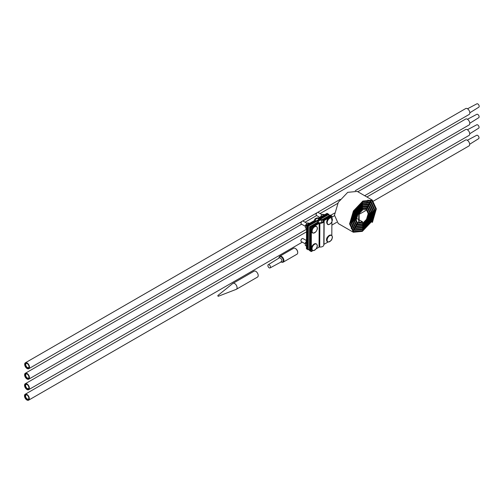 <?xml version="1.0" encoding="UTF-8"?>
<svg xmlns="http://www.w3.org/2000/svg" width="504" height="504" viewBox="0 0 504 504"><rect width="100%" height="100%" fill="white"/><g stroke="black" fill="none" stroke-linecap="round" stroke-linejoin="round"><path stroke-width="0.76" d="M469.659 144.27L478.624 138.669A1.947 1.121 -120 0 0 478.932 137.22A1.947 1.121 -120 0 0 477.817 135.526A1.947 1.121 -120 0 0 476.677 135.299L467.347 140.263M373.552 201.027L468.953 145.946A3.415 1.972 -120 0 0 469.539 143.419A3.415 1.972 -120 0 0 467.573 140.414A3.415 1.972 -120 0 0 465.539 140.03L366.893 196.982M26.643 399.307A2.772 1.6 60 0 1 24.948 395.936A2.772 1.6 60 0 1 26.907 394.953A2.772 1.6 60 0 1 27.172 395.13A2.772 1.6 60 0 1 28.873 398.349A2.772 1.6 60 0 1 26.643 399.307M27.065 395.054A2.344 1.355 -120 0 0 26.057 395.004A2.344 1.355 -120 0 0 25.641 396.736A2.344 1.355 -120 0 0 26.989 398.803A2.344 1.355 -120 0 0 28.394 399.061A2.344 1.355 -120 0 0 28.867 398.16M27.235 394.645A3.415 1.972 60 0 1 29.194 397.65A3.415 1.972 60 0 1 28.615 400.176A3.415 1.972 60 0 1 26.58 399.792A3.415 1.972 60 0 1 24.62 396.787A3.415 1.972 60 0 1 25.2 394.26A3.415 1.972 60 0 1 27.235 394.645M309.456 249.159L308.24 249.852L308.372 226.076L328.904 214.376L328.898 215.762M308.24 249.852L307.642 249.505L307.774 225.723L328.299 214.024L328.904 214.376M308.372 226.076L307.774 225.723M330.712 216.115L330.712 215.422L330.114 215.069L322.339 219.505A0.857 0.491 -179.7 0 1 321.634 219.637A3.629 2.079 0.3 0 0 317.577 221.684A3.629 2.079 0.3 0 0 317.602 221.936A0.857 0.491 -179.7 0 1 317.608 221.993A0.857 0.491 -179.7 0 1 317.356 222.34L309.582 226.768L309.45 250.551L310.054 250.898L310.187 227.121L309.582 226.768M330.712 215.422L322.938 219.851A1.707 0.977 -179.7 0 1 321.533 220.122A2.772 1.594 0.3 0 0 318.433 221.691A2.772 1.594 0.3 0 0 318.452 221.88A1.707 0.977 -179.7 0 1 318.459 221.999A1.707 0.977 -179.7 0 1 317.961 222.686L310.187 227.121M310.659 250.551L310.054 250.898M312.978 250.62L311.264 251.597L311.396 227.814L319.171 223.385A0.857 0.491 -179.7 0 1 319.876 223.247A3.629 2.079 0.3 0 0 323.927 221.199A3.629 2.079 0.3 0 0 323.902 220.947A0.857 0.491 -179.7 0 1 323.896 220.891A0.857 0.491 -179.7 0 1 324.148 220.55L331.922 216.115L331.909 218.087M323.801 244.534A0.857 0.491 -179.7 0 1 324.015 244.327L328.072 242.014M331.147 240.263L331.789 239.898L331.796 239.161M331.815 235.57L331.89 221.672M316.052 248.863L319.038 247.168A0.857 0.491 -179.7 0 1 319.744 247.029A3.629 2.079 0.3 0 0 323.795 244.982L323.927 221.199M311.264 251.597L310.659 251.25L310.792 227.468L318.566 223.039A1.707 0.977 -179.7 0 1 319.971 222.762A2.772 1.594 0.3 0 0 323.077 221.199A2.772 1.594 0.3 0 0 323.058 221.004A1.707 0.977 -179.7 0 1 323.045 220.884A1.707 0.977 -179.7 0 1 323.543 220.198L331.317 215.769L331.922 216.115M311.396 227.814L310.792 227.468M306.564 225.03L307.169 225.376L307.037 249.159L306.432 248.806L306.564 225.03L314.339 220.594A0.857 0.491 0.3 0 0 314.591 220.254A0.857 0.491 0.3 0 0 314.584 220.191A3.629 2.079 -179.7 0 1 314.559 219.939A3.629 2.079 -179.7 0 1 318.616 217.898A0.857 0.491 0.3 0 0 319.316 217.759L327.09 213.331L327.695 213.677L327.695 214.37M307.037 249.159L307.642 248.812M307.169 225.376L314.943 220.947A1.707 0.977 0.3 0 0 315.441 220.254A1.707 0.977 0.3 0 0 315.428 220.141A2.772 1.594 -179.7 0 1 315.409 219.946A2.772 1.594 -179.7 0 1 318.515 218.383A1.707 0.977 0.3 0 0 319.92 218.106L327.695 213.677M306.93 223.31L303.08 221.086A1.707 0.989 120 0 0 302.224 221.168A1.707 0.989 120 0 0 301.379 222.062A1.707 0.989 120 0 0 301.02 223.259A1.707 0.989 120 0 0 301.373 224.041L305.26 226.283M302.117 221.237A1.411 0.813 120 0 0 302.016 221.287A1.411 0.813 120 0 0 301.316 222.025A1.411 0.813 120 0 0 301.02 223.02A1.411 0.813 120 0 0 301.027 223.133M312.858 232.917A3.654 2.111 120 0 0 315.92 231.676A3.654 2.111 120 0 0 316.506 230.832A3.654 2.111 120 0 0 316.966 229.862L316.966 229.862A3.654 2.111 120 0 0 316.531 226.605A3.654 2.111 120 0 0 312.877 228.684A3.654 2.111 120 0 0 312.858 232.917M306.476 240.584L302.986 238.568A1.707 0.989 120 0 0 302.129 238.657A1.707 0.989 120 0 0 301.279 239.545A1.707 0.989 120 0 0 300.919 240.748A1.707 0.989 120 0 0 301.272 241.529L305.159 243.772M302.022 238.726A1.411 0.813 120 0 0 301.921 238.776A1.411 0.813 120 0 0 301.222 239.513A1.411 0.813 120 0 0 300.919 240.502A1.411 0.813 120 0 0 300.926 240.616M312.757 250.4A3.654 2.111 120 0 0 315.819 249.165A3.654 2.111 120 0 0 316.411 248.321A3.654 2.111 120 0 0 316.871 247.351L316.871 247.351A3.654 2.111 120 0 0 316.43 244.094A3.654 2.111 120 0 0 312.782 246.173A3.654 2.111 120 0 0 312.757 250.4M327.852 241.8A3.654 2.111 120 0 0 330.914 240.559A3.654 2.111 120 0 0 331.506 239.721A3.654 2.111 120 0 0 331.966 238.745L331.966 238.745A3.654 2.111 120 0 0 331.525 235.488A3.654 2.111 120 0 0 327.877 237.567A3.654 2.111 120 0 0 327.852 241.8M318.182 212.486A1.707 0.989 120 0 0 318.175 212.48A1.707 0.989 120 0 0 317.318 212.568A1.707 0.989 120 0 0 316.115 214.66A1.707 0.989 120 0 0 316.462 215.435A1.707 0.989 120 0 0 316.468 215.441A1.707 0.989 120 0 0 316.474 215.441L319.901 217.426M317.211 212.638A1.411 0.813 120 0 0 317.111 212.688A1.411 0.813 120 0 0 316.115 214.414A1.411 0.813 120 0 0 316.115 214.528M327.972 220.084A3.654 2.111 120 0 0 327.946 224.311A3.654 2.111 120 0 0 331.015 223.077A3.654 2.111 120 0 0 331.601 222.232A3.654 2.111 120 0 0 332.06 221.262L332.06 221.262A3.654 2.111 120 0 0 331.626 218.005A3.654 2.111 120 0 0 327.972 220.084M324.734 214.673L322.497 214.313L321.338 215.428L320.525 216.745L320.809 216.909M323.921 215.139L322.497 214.313M320.431 217.123L320.525 216.745M306.476 241.145L305.336 242.833L306.464 243.482M306.445 246.109L305.317 245.461L305.336 242.833M309.639 223.272L307.402 222.919L305.43 225.345L306.558 226M308.826 223.738L307.402 222.919M306.545 228.621L305.418 227.972L305.43 225.345M297.707 252.435A2.986 1.726 60 0 0 297.713 252.271A2.986 1.726 60 0 0 295.596 248.611L295.294 248.434A3.415 1.972 -120 0 0 293.586 248.27L279.802 256.227A3.415 1.972 60 0 1 281.509 256.397A3.415 1.972 60 0 1 283.739 259.402A3.415 1.972 60 0 1 283.216 262.143A3.415 1.972 60 0 1 282.555 262.3A3.415 1.972 60 0 1 282.366 262.288M281.144 261.948A3.213 1.859 -120 0 0 281.207 261.986A3.213 1.859 -120 0 0 282.19 262.294A3.213 1.859 -120 0 0 283.424 260.058A3.213 1.859 -120 0 0 281.207 256.738A3.213 1.859 -120 0 0 279.159 257.04A3.213 1.859 -120 0 0 278.933 258.117M279.254 256.889A3.415 1.972 60 0 1 279.336 256.719A3.415 1.972 60 0 1 279.802 256.227M269.18 267.807A1.84 1.065 60 0 1 267.983 266.2A1.84 1.065 60 0 1 268.248 264.72A1.84 1.065 60 0 1 269.18 264.802A1.84 1.065 60 0 1 270.39 266.433A1.84 1.065 60 0 1 270.087 267.908A1.84 1.065 60 0 1 269.18 267.807M283.216 262.143L297.001 254.186A3.415 1.972 -120 0 0 297.713 252.617A3.415 1.972 -120 0 0 295.294 248.434L295.596 248.611M371.366 221.741L372.431 222.358L371.385 221.703M372.431 222.358L376.337 208.858L372.343 200.132L362.817 201.064L353.417 210.968L349.574 223.883L353.348 232.249L362.338 231.368L371.202 222.025L374.825 209.859L371.278 201.978L362.817 202.803L354.488 211.586L351.08 223.014L354.413 230.404L362.338 229.629L370.138 221.407L373.319 210.729L370.207 203.824L362.817 204.548L355.553 212.203L352.592 222.138L355.478 228.551L362.338 227.884L369.067 220.79L371.807 211.598L369.142 205.676L362.817 206.287L356.618 212.82L354.104 221.269L356.549 226.706L362.338 226.145L368.002 220.172L370.301 212.468L368.071 207.522L362.817 208.032L357.689 213.438L355.61 220.399L357.613 224.86L362.338 224.4L366.937 219.555L368.789 213.343L367.006 209.368L362.817 209.771L358.754 214.049L358.678 223.007L362.571 222.516L362.584 221.817L357.72 219.007M357.166 218.686L356.385 218.238M372.028 222.075L375.732 209.185L371.914 200.869L362.817 201.757L353.846 211.214L350.179 223.537L353.77 231.512L362.338 230.674L370.774 221.779L374.226 210.206L370.849 202.715L362.817 203.503L354.911 211.831L351.685 222.661L354.841 229.66L362.338 228.929L369.709 221.162L372.714 211.075L369.785 204.567L362.817 205.241L355.981 212.449L353.197 221.792L355.906 227.814L362.338 227.191L368.644 220.544L371.209 211.945L368.714 206.413L362.817 206.987L357.046 213.066L354.703 220.922L356.971 225.968L362.338 225.446L367.574 219.927L369.697 212.82L367.649 208.259L362.817 208.725L358.111 213.683L356.215 220.053L358.042 224.123L362.338 223.707L366.509 219.309L368.191 213.69L366.578 210.105L359.182 214.294L359.106 222.27L362.584 221.817M372.343 200.132L357.248 191.413L347.722 192.345L338.323 202.255L334.48 215.164L338.253 223.537L353.348 232.249M218.056 296.257L217.822 295.552L218.056 296.257M217.822 295.552L232.804 283.462A3.415 1.972 60 0 1 232.955 283.368A3.415 1.972 60 0 1 234.662 283.531A3.415 1.972 60 0 1 236.893 286.543A3.415 1.972 60 0 1 236.37 289.283A3.415 1.972 60 0 1 236.206 289.359L218.251 296.289M232.955 283.368L254.085 271.165A3.415 1.972 60 0 1 255.793 271.335A3.415 1.972 60 0 1 258.023 274.34A3.415 1.972 60 0 1 257.5 277.08L236.37 289.283M469.722 133.78L478.68 128.173A1.947 1.121 -120 0 0 478.989 126.731A1.947 1.121 -120 0 0 477.88 125.036A1.947 1.121 -120 0 0 476.74 124.809L467.403 129.767M364.669 195.697L469.016 135.456A3.415 1.972 -120 0 0 469.596 132.93A3.415 1.972 -120 0 0 467.636 129.925A3.415 1.972 -120 0 0 465.595 129.541L357.84 191.753M26.699 388.817A2.772 1.6 60 0 1 25.011 385.44A2.772 1.6 60 0 1 26.964 384.457A2.772 1.6 60 0 1 27.235 384.634A2.772 1.6 60 0 1 28.93 387.859A2.772 1.6 60 0 1 26.699 388.817M27.128 384.558A2.344 1.355 -120 0 0 26.114 384.514A2.344 1.355 -120 0 0 25.698 386.24A2.344 1.355 -120 0 0 27.046 388.313A2.344 1.355 -120 0 0 28.457 388.571A2.344 1.355 -120 0 0 28.923 387.671M27.292 384.155A3.415 1.972 60 0 1 29.257 387.16A3.415 1.972 60 0 1 28.671 389.686A3.415 1.972 60 0 1 26.636 389.302A3.415 1.972 60 0 1 24.677 386.297A3.415 1.972 60 0 1 25.257 383.771A3.415 1.972 60 0 1 27.292 384.155M469.778 123.285L478.743 117.684A1.947 1.121 -120 0 0 479.046 116.241A1.947 1.121 -120 0 0 477.937 114.547A1.947 1.121 -120 0 0 476.797 114.313L467.46 119.278M355.27 190.669L469.073 124.967A3.415 1.972 -120 0 0 469.652 122.441A3.415 1.972 -120 0 0 467.693 119.435A3.415 1.972 -120 0 0 465.658 119.051L25.32 373.275A3.415 1.972 60 0 1 27.355 373.659A3.415 1.972 60 0 1 29.314 376.664A3.415 1.972 60 0 1 28.734 379.191A3.415 1.972 60 0 1 26.699 378.806A3.415 1.972 60 0 1 24.734 375.801A3.415 1.972 60 0 1 25.32 373.275M26.756 378.328A2.772 1.6 60 0 1 25.068 374.951A2.772 1.6 60 0 1 27.027 373.968A2.772 1.6 60 0 1 27.292 374.144A2.772 1.6 60 0 1 28.986 377.37A2.772 1.6 60 0 1 26.756 378.328M27.184 374.069A2.344 1.355 -120 0 0 26.17 374.025A2.344 1.355 -120 0 0 25.761 375.751A2.344 1.355 -120 0 0 27.109 377.824A2.344 1.355 -120 0 0 28.514 378.082A2.344 1.355 -120 0 0 28.98 377.181M469.835 112.795L478.8 107.195A1.947 1.121 -120 0 0 479.109 105.745A1.947 1.121 -120 0 0 477.994 104.057A1.947 1.121 -120 0 0 476.853 103.824L467.523 108.788M28.791 368.701L469.13 114.471A3.415 1.972 -120 0 0 469.709 111.951A3.415 1.972 -120 0 0 467.75 108.94A3.415 1.972 -120 0 0 465.715 108.555L25.376 362.786A3.415 1.972 60 0 1 27.411 363.17A3.415 1.972 60 0 1 29.371 366.175A3.415 1.972 60 0 1 28.791 368.701A3.415 1.972 60 0 1 26.756 368.317A3.415 1.972 60 0 1 24.797 365.312A3.415 1.972 60 0 1 25.376 362.786M26.819 367.832A2.772 1.6 60 0 1 25.124 364.461A2.772 1.6 60 0 1 27.084 363.479A2.772 1.6 60 0 1 27.348 363.655A2.772 1.6 60 0 1 29.043 366.874A2.772 1.6 60 0 1 26.819 367.832M27.241 363.579A2.344 1.355 -120 0 0 26.233 363.529A2.344 1.355 -120 0 0 25.817 365.261A2.344 1.355 -120 0 0 27.166 367.334A2.344 1.355 -120 0 0 28.571 367.586A2.344 1.355 -120 0 0 29.037 366.691M322.932 221.697L322.938 219.851M317.955 223.385L317.961 222.686M321.521 222.617L321.533 220.122M318.44 223.108L318.446 222.119M324.015 244.327L324.148 220.55M319.038 247.168L319.171 223.385M319.744 247.029L319.876 223.247M323.051 221.388L323.058 221.004M314.943 220.947L314.937 221.64M319.92 218.106L319.92 218.799M315.428 220.374L315.422 221.363M318.515 218.383L318.509 219.605M279.002 258.079A3.062 1.77 60 0 1 281.169 256.882A3.062 1.77 60 0 1 283.33 260.606A3.062 1.77 60 0 1 281.213 261.91M280.955 261.626L281.427 261.797A2.218 1.279 -120 0 0 281.793 260.02A2.218 1.279 -120 0 0 280.337 258.048A2.218 1.279 -120 0 0 279.21 257.947L268.248 264.72M336.729 222.289L331.871 225.093M306.482 239.753L305.758 240.169M302.337 242.141L28.615 400.176M334.486 215.693L331.916 217.18M306.526 231.84L25.2 394.26M317.577 222.132L317.577 221.684M318.452 223.096L318.459 221.999M323.039 221.439L323.045 220.884M314.559 219.939L314.553 220.387M315.441 220.254L315.435 221.357M315.92 231.676C311.207 235.551 310.823 230.171 312.341 228.375C315.926 223.524 318.459 227.783 316.966 229.862A6.149 6.149 0 0 1 315.92 231.676M315.819 249.165C311.113 253.033 310.722 247.653 312.247 245.864C315.832 241.007 318.358 245.272 316.871 247.351A6.149 6.149 0 0 1 315.819 249.165M330.914 240.559C326.208 244.434 325.817 239.053 327.342 237.258C330.926 232.407 333.453 236.666 331.966 238.745A6.149 6.149 0 0 1 330.914 240.559M318.175 212.48L322.024 214.704M327.581 224.324C325.364 222.384 327.587 216.84 331.456 217.684L332.06 221.262A6.149 6.149 0 0 1 331.015 223.077C329.225 224.645 328.085 225.061 327.581 224.324M279.159 257.04L279.336 256.719M270.087 267.908L281.427 261.797M282.19 262.294L282.555 262.3M297.713 252.271L297.713 252.617M371.278 201.978L367.914 200.038M354.413 230.404L351.143 228.514M370.207 203.824L367.057 202.003M355.478 228.551L352.428 226.787M369.142 205.676L366.213 203.981M356.549 226.706L353.726 225.074M368.071 207.522L365.387 205.972M357.613 224.86L355.049 223.373M367.006 209.368L364.594 207.976M358.678 223.007L356.397 221.691M334.599 213.06L330.611 215.359M306.539 229.257L28.671 389.686M337.705 203.377L320.059 213.57M316.638 215.542L305.059 222.226M301.644 224.198L25.257 383.771M340.206 199.363L317.476 212.486M316.972 212.782L302.721 221.004M301.568 221.672L28.734 379.191"/></g></svg>
